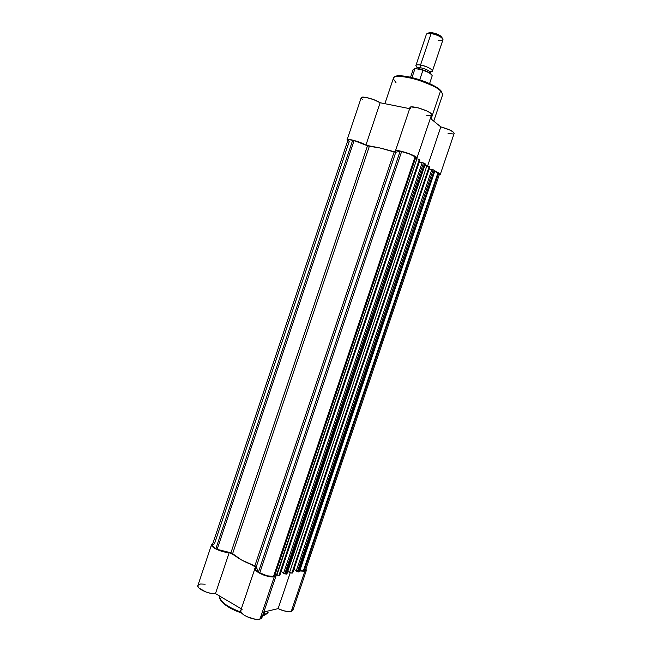 <?xml version="1.0" encoding="UTF-8"?>
<svg xmlns="http://www.w3.org/2000/svg" width="652" height="652" viewBox="0 0 652 652"><rect width="100%" height="100%" fill="white"/><g stroke="black" fill="none" stroke-linecap="round" stroke-linejoin="round"><path stroke-width="0.98" d="M263.791 614.975L262.772 615.186L263.791 614.975L264.875 611.755L263.791 614.975L267.915 612.57L263.791 614.975M240.987 612.163C227.882 607.982 217.988 599.481 219.577 596.034C219.903 601.527 227.043 606.906 240.987 612.163M220.572 599.604C223.286 604.461 230.262 608.903 241.517 612.921L229.154 607.428L224.296 604.037L221.191 600.696M262.683 615.439L263.115 615.488M254.85 568.707L240.881 610.207C238.021 613.565 253.856 621.038 259.969 619.164L274.256 576.792C268.298 578.194 252.357 570.965 255.046 568.128L256.244 567.387L250.604 564.273L256.244 567.387L254.859 568.952L256.831 571.494L263.522 575.007L271.338 576.857L274.256 576.792L276.187 575.52L276.024 574.526L276.016 575.92L274.256 576.792L259.969 619.164L262.014 617.411L261.648 618.283L258.616 619.367L255.185 619.204L247.214 616.825L243.84 614.95L240.914 612.024L240.784 610.394L242.128 609.31M291.24 611.462L292.976 609.979L291.24 611.462L288.657 611.649L283.481 610.728L278.119 608.634L263.84 612L278.119 608.634C283.327 611.079 287.695 612.024 291.24 611.462L304.826 571.282L291.24 611.462M305.992 568.829L306.31 570.549L304.826 571.282L306.301 570.557L305.992 568.829M212.813 543.638L211.655 544.355L211.786 545.814L215.788 548.935L222.723 551.576L229.26 552.48L234.72 555.496L229.26 552.48C222.634 552.961 209.382 546.808 211.655 544.355L212.813 543.638M299.684 570.956L304.826 571.282L299.684 570.956M292.797 609.09L292.976 609.889M261.615 616.018L261.974 616.865M211.492 544.86L197.988 585.186C195.559 588.088 208.721 594.469 215.462 593.613L241.346 608.846L215.462 593.613L210.335 593.222L205.95 592L199.088 588.161L197.825 586.238L198.371 584.771L200.604 583.996L205.184 584.184M290.205 572.847L278.119 608.634L290.205 572.847M215.462 593.613L229.26 552.48L215.462 593.613M215.877 548.625L352.675 140.286L354.085 140.604L217.14 549.326L215.877 548.625L352.675 140.286C349.513 139.585 347.923 139.569 347.891 140.237L212.479 544.632C211.941 545.675 213.074 547.012 215.877 548.625L212.739 546.197L212.365 544.868L214.475 543.801L349.203 141.5L347.907 140.09L349.839 139.789L354.085 140.604L367.492 145.755L354.085 140.604L217.14 549.326L215.877 548.625M304.142 570.916L305.674 569.775L304.142 570.916L438.617 173.261L304.142 570.916L303.278 571.071L304.142 570.916M439.375 174.426L437.948 172.796L303.278 571.071L299.936 570.231L303.278 571.071L437.948 172.796L434.688 171.549L437.948 172.796L439.375 174.426M434.811 170.588L434.265 170.205L298.494 571.934L299.195 571.804L434.811 170.588L433.156 169.781L297.353 571.649L296.195 571.022L431.877 169.471L433.156 169.781L431.877 169.471L296.195 571.022L297.646 571.78L433.156 169.781L434.265 170.205L298.494 571.934L299.439 571.682L434.811 170.588M296.301 570.704L293.881 569.4L296.301 570.704M429.13 169.015L431.811 169.65L429.13 169.015M291.835 573.124L292.552 572.994L429.701 166.993L429.146 166.602L291.835 573.124L287.719 571.568L291.835 573.124L429.146 166.602L427.875 166.024L426.905 165.738L289.521 572.546L426.905 165.738L424.892 165.266L429.701 166.993L292.552 572.994L291.835 573.124M425.169 163.799L424.599 163.399L285.926 574.184L286.66 574.053L425.169 163.799L423.466 162.967L284.753 573.89L283.579 573.255L422.162 162.658L423.466 162.967L422.162 162.658L283.579 573.255L285.054 574.029L423.466 162.967L424.599 163.399L285.926 574.184L286.921 573.923L425.169 163.799M283.693 572.921L281.11 571.511L283.693 572.921M419.228 162.169L422.097 162.845L419.228 162.169M278.966 575.431L279.716 575.3L419.831 160.042L419.244 159.634L278.966 575.431L276.888 574.991L416.938 158.746L415.422 158.395L416.938 158.746L276.595 574.844L275.234 574.094L278.966 575.431L419.244 159.634L417.59 158.925L419.831 160.042L279.716 575.3L278.966 575.431M415.821 157.222L274.516 576.229L415.821 157.222L415.079 156.708L273.555 576.401L274.516 576.229L273.555 576.401L415.079 156.708C411.852 154.695 407.37 152.959 401.64 151.517L259.732 572.961C264.973 575.61 269.578 576.751 273.555 576.401L267.124 575.822L258.388 572.22L400.141 151.174L401.64 151.517L259.732 572.961L258.388 572.22L255.796 566.335L241.59 560.011L231.933 553.173L217.14 549.326L230.914 552.806L367.492 145.755L369.358 146.244L367.492 145.755L230.914 552.806L232.634 553.629C237.189 558.047 244.598 562.13 254.859 565.887L394.134 151.965L380.018 147.996L369.358 146.244L232.634 553.629L369.358 146.244C375.332 146.676 383.588 148.583 394.134 151.965L395.764 152.275L394.134 151.965L254.859 565.887L256.269 566.8L395.764 152.275L400.141 151.174L395.764 152.275L256.269 566.8L258.388 572.22L400.141 151.174L409.309 153.896L415.821 157.222M305.478 569.057L305.674 569.709M438.869 174.614L439.342 174.451M434.957 170.751L299.439 571.682M429.774 167.099L292.683 572.937M425.332 163.978L286.921 573.923M419.904 160.164L279.855 575.227M395.992 82.649L393.246 78.762C393.433 75.42 401.119 75.64 416.318 79.414C430.067 84.181 438.144 88.012 440.565 90.913L440.084 89.919C438.046 87.531 431.51 84.23 420.475 80.017C407.272 75.958 398.828 74.89 395.136 76.814M440.084 89.919L442.789 94.32L440.565 90.913L431.102 118.957L440.565 90.913C431.086 81.5 391.624 71.5 393.246 78.762L384.876 103.692M454.094 133.611L454.216 133.252C452.944 131.133 448.478 129.014 440.817 126.895L430.344 118.338L440.817 126.895L450.133 130.164L453.588 132.291L454.208 133.358M453.384 133.953L448.079 133.513M362.488 99.536L361.232 98.256L361.428 97.401L365.935 97.409L373.596 99.593L380.14 102.739L409.66 108.656L380.14 102.739C374.827 99.031 360.491 95.404 361.135 97.914L347.149 139.675M410.556 108.835L409.978 107.58L411.265 106.944L418.356 107.898L427.101 111.085L430.157 112.861L431.608 114.719M431.445 115.029L429.758 115.502M428.837 115.494L426.547 115.233M439.203 174.94L440.296 174.508L439.611 173.619L434.827 171.15C438.209 172.568 440.035 173.668 440.287 174.426L439.203 174.94M416.302 158.599L416.881 157.857L415.414 156.586L408.111 153.277L399.472 150.881L395.968 150.645L395.373 151.28L396.025 152.038L389.741 150.588L396.025 152.038L395.348 151.182C394.313 148.281 417.068 155.51 416.954 158.053L416.302 158.599M372.015 146.504L365.927 145.103L353.465 140.302L347.932 139.438L347.06 139.838L347.712 140.783L347.06 139.952C346.261 137.922 360.491 141.786 365.927 145.103L380.14 102.739L365.927 145.103L372.015 146.504M395.479 76.602L401.697 75.876L409.758 77.042L419.22 79.601L428.535 83.146M430.654 84.116L438.983 89.006M440.956 90.791L441.608 91.606M431.469 115.005L431.616 114.589C431.958 111.353 409.138 104.23 409.945 107.816L395.454 150.865M440.817 126.895L427.63 165.942L440.817 126.895M425.503 71.141C416.546 68.925 411.934 63.448 420.532 65.037L420.442 67.71C425.683 68.908 428.975 70.465 430.32 72.405C428.975 70.465 425.683 68.908 420.442 67.71L420.532 65.037C428.111 66.211 436.286 71.801 430.63 71.867M420.442 67.71C417.736 67.295 416.449 67.547 416.563 68.468C416.449 67.547 417.736 67.295 420.442 67.71L419.285 69.226L420.442 67.71M442.863 40.074L443.001 39.658C441.852 37.05 437.891 35.012 431.135 33.529L420.532 65.037C427.256 66.602 431.233 68.566 432.463 70.929L430.018 71.875M442.064 38.069L441.078 36.341C438.796 34.605 435.821 33.407 432.17 32.747L431.135 33.529C435.503 34.328 439.049 35.754 441.787 37.816C444.085 40.188 442.863 41.125 438.12 40.628M431.877 74.98L428.649 72.323L423.71 70.196M432.056 76.243L432.194 75.828C431.665 73.749 428.486 71.753 422.675 69.854L415.748 68.607L422.952 70.106L419.823 79.503L417.761 79.128L419.823 79.503L422.952 70.22C428.437 72.127 431.518 73.961 432.186 75.722M414.941 68.672L414.305 68.81M413.075 69.96L414.933 68.827L411.999 77.539L414.933 68.827L415.748 68.607L413.066 69.854L410.589 77.213M429.578 83.603L432.194 75.828C431.689 74.067 428.6 72.193 422.952 70.22M431.926 75.094C431.111 73.513 428.364 71.875 423.686 70.188M442.097 37.775L440.793 36.104L436.212 33.782L430.988 32.616L428.551 32.959M429.277 32.698L427.679 33.464L431.135 33.529L432.17 32.747L428.299 33.17M417.337 67.604L415.829 65.738C415.976 64.809 417.541 64.572 420.532 65.037L431.135 33.529C428.119 33.13 426.514 33.456 426.327 34.507L415.952 65.379M219.683 597.664C219.219 598.397 220.629 600.451 223.921 603.817C228.241 607.411 234.117 610.468 241.558 612.978M262.634 615.594L263.098 615.488M261.786 618.088L276.016 575.92M292.772 610.565L306.31 570.549M267.915 612.57C269.113 611.902 264.753 615.692 263.473 615.398M305.511 570.247L439.464 174.174M393.417 78.028C394.99 71.141 431.371 81.215 440.565 90.326L442.789 94.32L433.743 121.117M431.616 114.589L416.954 158.053M454.216 133.252L440.287 174.426M430.076 71.948L430.654 72.152L429.986 73.122M443.001 39.658L432.463 70.929M441.787 37.816L441.078 36.341M416.245 68.696L416.538 68.273M413.14 69.544L415.267 68.607"/></g></svg>
